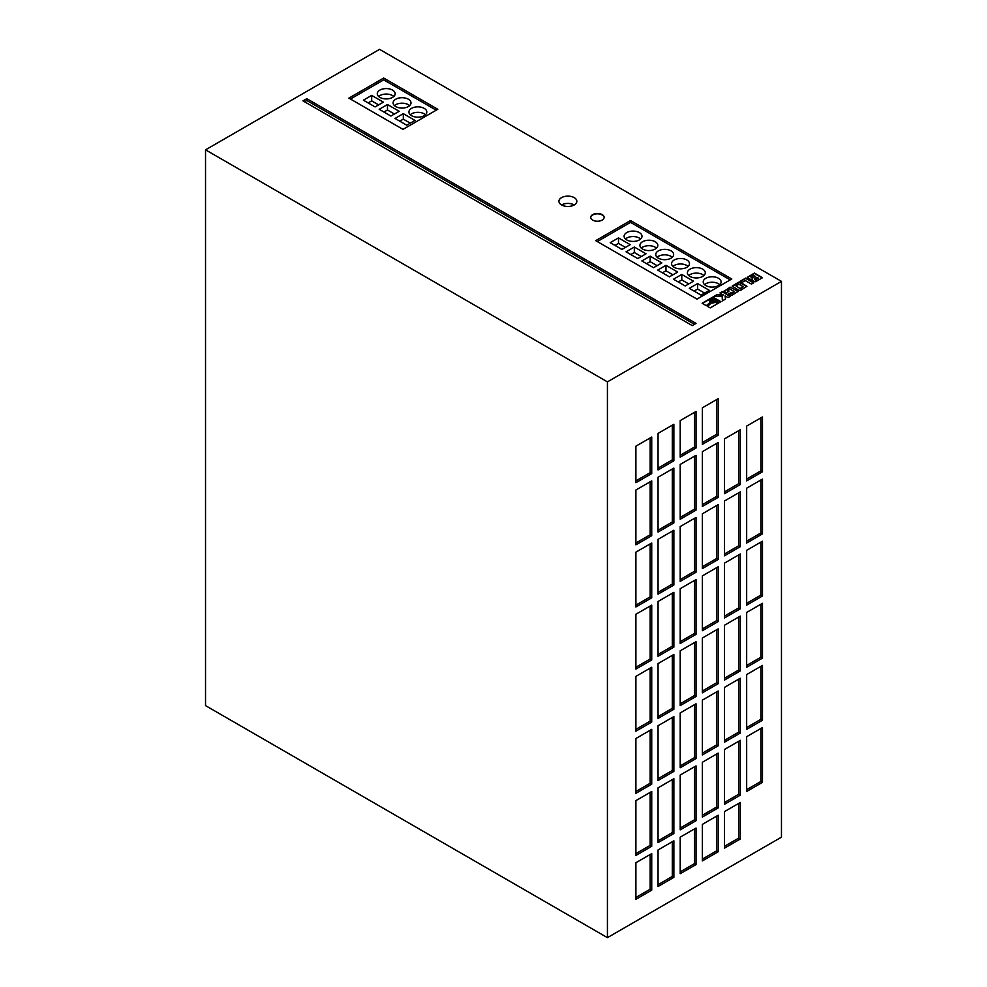 <?xml version="1.0" encoding="UTF-8"?>
<svg xmlns="http://www.w3.org/2000/svg" width="987" height="987" viewBox="0 0 987 987"><rect width="100%" height="100%" fill="white"/><g stroke="black" fill="none" stroke-linecap="round" stroke-linejoin="round"><path stroke-width="1.48" d="M714.292 299.764A2.147 1.234 0 0 0 711.96 299.493A2.147 1.234 0 0 0 710.628 300.64A2.147 1.234 0 0 0 711.257 301.516A2.147 1.234 0 0 0 713.601 301.788A2.147 1.234 0 0 0 714.921 300.64A2.147 1.234 0 0 0 714.292 299.764M714.896 300.825A2.147 1.234 0 0 0 714.292 300.134A2.147 1.234 0 0 0 712.108 299.826A2.147 1.234 0 0 0 710.652 300.825M574.212 197.634A8.945 5.169 0 0 0 564.453 196.524A8.945 5.169 0 0 0 558.926 201.299A8.945 5.169 0 0 0 561.554 204.951A8.945 5.169 0 0 0 571.313 206.073A8.945 5.169 0 0 0 576.827 201.299A8.945 5.169 0 0 0 574.212 197.634M574.212 204.951A8.945 5.169 0 0 0 561.554 204.951M408.371 99.231A8.945 5.169 0 0 0 398.625 98.108A8.945 5.169 0 0 0 393.097 102.882A8.945 5.169 0 0 0 395.713 106.534A8.945 5.169 0 0 0 405.472 107.657A8.945 5.169 0 0 0 410.999 102.882A8.945 5.169 0 0 0 408.371 99.231M409.63 105.621A8.945 5.169 0 0 0 408.371 104.708A8.945 5.169 0 0 0 394.455 105.621M424.2 108.36A8.945 5.169 0 0 0 414.441 107.238A8.945 5.169 0 0 0 408.914 112.012A8.945 5.169 0 0 0 411.542 115.676A8.945 5.169 0 0 0 421.289 116.787A8.945 5.169 0 0 0 426.816 112.012A8.945 5.169 0 0 0 424.2 108.36M425.459 114.763A8.945 5.169 0 0 0 424.2 113.838A8.945 5.169 0 0 0 410.284 114.763M392.555 90.088A8.945 5.169 0 0 0 382.796 88.978A8.945 5.169 0 0 0 377.268 93.753A8.945 5.169 0 0 0 379.896 97.405A8.945 5.169 0 0 0 389.643 98.515A8.945 5.169 0 0 0 395.17 93.753A8.945 5.169 0 0 0 392.555 90.088M393.813 96.492A8.945 5.169 0 0 0 392.555 95.579A8.945 5.169 0 0 0 378.638 96.492M639.379 232.599A8.945 5.169 0 0 0 629.632 231.476A8.945 5.169 0 0 0 624.105 236.251A8.945 5.169 0 0 0 626.72 239.903A8.945 5.169 0 0 0 636.479 241.025A8.945 5.169 0 0 0 642.006 236.251A8.945 5.169 0 0 0 639.379 232.599M640.637 238.99A8.945 5.169 0 0 0 639.379 238.077A8.945 5.169 0 0 0 625.462 238.99M655.208 241.729A8.945 5.169 0 0 0 645.449 240.618A8.945 5.169 0 0 0 639.921 245.393A8.945 5.169 0 0 0 642.549 249.045A8.945 5.169 0 0 0 652.308 250.167A8.945 5.169 0 0 0 657.823 245.393A8.945 5.169 0 0 0 655.208 241.729M656.466 248.132A8.945 5.169 0 0 0 655.208 247.219A8.945 5.169 0 0 0 641.291 248.132M671.024 250.871A8.945 5.169 0 0 0 661.278 249.748A8.945 5.169 0 0 0 655.75 254.523A8.945 5.169 0 0 0 658.366 258.175A8.945 5.169 0 0 0 668.125 259.297A8.945 5.169 0 0 0 673.652 254.523A8.945 5.169 0 0 0 671.024 250.871M672.283 257.262A8.945 5.169 0 0 0 671.024 256.349A8.945 5.169 0 0 0 657.108 257.262M702.67 269.143A8.945 5.169 0 0 0 692.923 268.02A8.945 5.169 0 0 0 687.396 272.794A8.945 5.169 0 0 0 690.012 276.446A8.945 5.169 0 0 0 699.771 277.569A8.945 5.169 0 0 0 705.298 272.794A8.945 5.169 0 0 0 702.67 269.143M703.928 275.533A8.945 5.169 0 0 0 702.67 274.62A8.945 5.169 0 0 0 688.753 275.533M718.499 278.272A8.945 5.169 0 0 0 708.74 277.15A8.945 5.169 0 0 0 703.213 281.924A8.945 5.169 0 0 0 705.841 285.588A8.945 5.169 0 0 0 715.587 286.699A8.945 5.169 0 0 0 721.115 281.924A8.945 5.169 0 0 0 718.499 278.272M719.757 284.663A8.945 5.169 0 0 0 718.499 283.75A8.945 5.169 0 0 0 704.582 284.663M686.853 260A8.945 5.169 0 0 0 677.094 258.89A8.945 5.169 0 0 0 671.567 263.652A8.945 5.169 0 0 0 674.195 267.317A8.945 5.169 0 0 0 683.942 268.427A8.945 5.169 0 0 0 689.469 263.652A8.945 5.169 0 0 0 686.853 260M688.112 266.404A8.945 5.169 0 0 0 686.853 265.491A8.945 5.169 0 0 0 672.937 266.404M602.181 214.611A6.712 3.874 0 0 0 594.865 213.772A6.712 3.874 0 0 0 590.719 217.362A6.712 3.874 0 0 0 592.681 220.101A6.712 3.874 0 0 0 599.997 220.94A6.712 3.874 0 0 0 604.143 217.362A6.712 3.874 0 0 0 602.181 214.611M604.143 217.535A6.712 3.874 0 0 0 602.181 214.981A6.712 3.874 0 0 0 595.013 214.105A6.712 3.874 0 0 0 590.732 217.535M205.53 705.619L205.53 149.839L607.424 381.87L607.424 937.65L205.53 705.619M607.424 937.65L781.47 837.161L781.47 281.381L379.576 49.35L205.53 149.839M752.316 280.592L755.487 281.714L762.482 277.729L754.413 273.066L747.307 277.359L750.058 279.284L752.18 279.111L752.316 280.592M753.834 282.714L745.765 278.063L740.016 281.369L741.965 282.504L745.321 280.567L751.44 284.096L753.834 282.714M738.769 290.264L740.719 290.289L746.937 286.267L740.398 282.319L738.449 282.282L732.218 286.094L738.769 290.264M728.295 293.855L732.009 295.273L738.214 291.301L730.109 287.143L724.039 291.35L726.481 292.806L728.887 291.424L727.604 290.684L730.146 289.228L734.488 291.733L728.295 293.855M723.052 294.718L717.253 294.508L713.872 296.47L722.163 296.47L722.41 300.862L725.556 299.049L725.063 295.878L728.061 297.605L730.442 296.223L722.373 291.56L719.979 292.942L723.052 295.076L717.253 294.879L714.502 296.47M716.13 300.122L715.994 301.393L719.326 302.639L720.942 301.714L712.873 297.05L702.127 303.256L706.322 305.674L710.369 302.084L709.32 300.751L710.319 299.221L713.675 298.703L716.13 300.122M712.651 302.639L711.479 302.503L707.284 306.229L710.196 307.919L718.376 303.194L715.279 302.034L711.479 302.861L707.531 306.377M306.797 98.675L302.997 100.871L692.232 325.599L696.032 323.403L306.797 98.675L306.797 100.501L304.576 101.784M630.52 220.545L595.716 240.643L696.982 299.098L731.786 279L630.52 220.545L630.52 222.371L597.295 241.556M383.696 78.035L348.88 98.132L402.992 129.371L437.809 109.273L383.696 78.035L383.696 79.861L350.459 99.045M781.47 281.381L607.424 381.87M718.178 504.641L702.362 513.783L702.362 568.586L718.178 559.456L718.178 504.641M718.178 398.674L702.362 407.816L702.362 444.347L718.178 435.218L718.178 398.674M740.336 491.859L724.507 500.989L724.507 555.804L740.336 546.662L740.336 491.859M696.032 703.793L680.203 712.922L680.203 767.738L696.032 758.596L696.032 703.793M740.336 740.336L724.507 749.466L724.507 804.282L740.336 795.14L740.336 740.336M762.482 471.761L762.482 416.946L746.665 426.076L746.665 480.891L762.482 471.761L760.903 470.848L760.903 417.859M696.032 641.673L680.203 650.803L680.203 705.619L696.032 696.477L696.032 641.673M696.032 579.554L680.203 588.684L680.203 643.499L696.032 634.357L696.032 579.554M635.899 482.717L651.728 473.587L651.728 437.044L635.899 446.173L635.899 482.717M762.482 533.881L762.482 479.065L746.665 488.195L746.665 543.01L762.482 533.881L760.903 532.968L760.903 479.978M673.874 424.25L658.058 433.392L658.058 469.935L673.874 460.793L673.874 424.25M696.032 411.468L680.203 420.598L680.203 457.141L696.032 447.999L696.032 411.468M651.728 846.303L651.728 791.488L635.899 800.617L635.899 855.433L651.728 846.303L650.137 845.39L650.137 792.401M724.507 848.129L740.336 838.987L740.336 802.456L724.507 811.585L724.507 848.129M762.482 782.358L762.482 727.542L746.665 736.672L746.665 791.488L762.482 782.358L760.903 781.445L760.903 728.455M696.032 765.912L680.203 775.042L680.203 829.857L696.032 820.715L696.032 765.912M673.874 530.216L658.058 539.358L658.058 594.162L673.874 585.032L673.874 530.216M740.336 553.978L724.507 563.108L724.507 617.924L740.336 608.782L740.336 553.978M651.728 597.826L651.728 543.01L635.899 552.14L635.899 606.956L651.728 597.826L650.137 596.913L650.137 543.923M680.203 837.161L680.203 873.705L696.032 864.575L696.032 828.031L680.203 837.161M762.482 596L762.482 541.184L746.665 550.314L746.665 605.13L762.482 596L760.903 595.087L760.903 542.097M702.362 824.379L702.362 860.911L718.178 851.781L718.178 815.237L702.362 824.379M651.728 659.945L651.728 605.13L635.899 614.259L635.899 669.075L651.728 659.945L650.137 659.032L650.137 606.043M718.178 753.118L702.362 762.26L702.362 817.063L718.178 807.934L718.178 753.118M740.336 429.74L724.507 438.87L724.507 493.685L740.336 484.543L740.336 429.74M718.178 442.521L702.362 451.664L702.362 506.467L718.178 497.337L718.178 442.521M673.874 592.336L658.058 601.478L658.058 656.281L673.874 647.151L673.874 592.336M696.032 455.315L680.203 464.445L680.203 519.261L696.032 510.119L696.032 455.315M651.728 535.707L651.728 480.891L635.899 490.021L635.899 544.836L651.728 535.707L650.137 534.794L650.137 481.804M718.178 566.76L702.362 575.902L702.362 630.705L718.178 621.576L718.178 566.76M718.178 690.999L702.362 700.141L702.362 754.944L718.178 745.814L718.178 690.999M673.874 468.097L658.058 477.239L658.058 532.042L673.874 522.913L673.874 468.097M762.482 658.119L762.482 603.304L746.665 612.433L746.665 667.249L762.482 658.119L760.903 657.206L760.903 604.217M740.336 616.098L724.507 625.227L724.507 680.043L740.336 670.901L740.336 616.098M696.032 517.435L680.203 526.564L680.203 581.38L696.032 572.238L696.032 517.435M651.728 722.065L651.728 667.249L635.899 676.379L635.899 731.194L651.728 722.065L650.137 721.152L650.137 668.162M673.874 778.694L658.058 787.836L658.058 842.639L673.874 833.509L673.874 778.694M658.058 849.955L658.058 886.499L673.874 877.357L673.874 840.813L658.058 849.955M762.482 720.239L762.482 665.423L746.665 674.553L746.665 729.368L762.482 720.239L760.903 719.326L760.903 666.336M651.728 890.151L651.728 853.607L635.899 862.737L635.899 899.28L651.728 890.151L650.137 889.238L650.137 854.52M740.336 678.217L724.507 687.347L724.507 742.162L740.336 733.02L740.336 678.217M673.874 716.574L658.058 725.716L658.058 780.52L673.874 771.39L673.874 716.574M673.874 654.455L658.058 663.597L658.058 718.4L673.874 709.271L673.874 654.455M718.178 628.879L702.362 638.021L702.362 692.825L718.178 683.695L718.178 628.879M651.728 784.184L651.728 729.368L635.899 738.498L635.899 793.314L651.728 784.184L650.137 783.271L650.137 730.281M436.217 110.186L383.696 79.861M399.192 111.284L387.484 104.523L379.205 109.31L390.914 116.059L399.192 111.284M406.743 125.201L415.021 120.426L403.313 113.665L395.034 118.44L406.743 125.201M375.097 106.929L383.375 102.154L371.667 95.394L363.389 100.168L375.097 106.929M730.207 279.913L630.52 222.371M637.75 258.569L646.029 253.795L634.32 247.034L626.042 251.808L637.75 258.569M653.567 267.711L661.858 262.924L650.137 256.164L641.858 260.95L653.567 267.711M669.396 276.841L677.674 272.067L665.966 265.306L657.687 270.08L669.396 276.841M685.212 285.983L693.491 281.196L681.783 274.435L673.504 279.222L685.212 285.983M701.041 295.113L709.32 290.338L697.612 283.577L689.333 288.352L701.041 295.113M621.933 249.44L630.212 244.653L618.504 237.892L610.213 242.679L621.933 249.44M694.441 324.316L306.797 100.501M625.462 247.404L618.504 243.382L614.963 245.418M618.504 243.382L618.504 237.892M704.57 293.077L697.612 289.055L694.083 291.091M697.612 289.055L697.612 283.577M688.753 283.935L681.783 279.913L678.254 281.961M681.783 279.913L681.783 274.435M672.924 274.805L665.966 270.783L662.437 272.819M665.966 270.783L665.966 265.306M657.108 265.663L650.137 261.654L646.608 263.689M650.137 261.654L650.137 256.164M641.279 256.534L634.32 252.512L630.792 254.547M634.32 252.512L634.32 247.034M378.626 104.893L371.667 100.871L368.139 102.907M371.667 100.871L371.667 95.394M410.271 123.165L403.313 119.143L399.784 121.179M403.313 119.143L403.313 113.665M394.455 114.023L387.484 110.001L387.484 104.523M387.484 110.001L383.955 112.049M717.993 303.416L715.279 302.404L712.651 303.009M710.122 302.293L709.32 300.541M720.633 301.886L712.873 297.408L702.436 303.441M712.774 301.479L714.23 300.64L712.774 299.801L711.319 300.64L712.774 301.849L714.23 300.64M712.774 301.849L711.319 300.64M730.121 296.408L722.373 291.93L720.3 293.127M725.507 299.073L725.063 295.878M734.488 291.733L731.959 293.571L730.688 292.831L728.603 294.04M728.566 291.609L727.604 290.684M738.177 291.621L730.886 287.439L723.927 291.177M746.9 286.588L739.214 282.393L732.268 286.353M740.312 288.377L743.223 286.699L738.868 284.182L735.957 285.872L740.312 288.747L743.223 286.699M740.312 288.747L735.957 285.872M753.513 282.899L745.765 278.42L740.336 281.554M752.18 279.111L751.884 280.16M762.161 277.915L754.413 273.436L747.356 277.643M756.918 277.273L754.278 278.865L755.524 279.679L758.312 278.075L756.918 277.273M754.611 279.518L755.524 279.679M755.524 280.049L758.312 278.075M755.363 276.372L753.809 275.472L750.959 277.113L752.55 277.927L755.363 276.372L752.773 277.865M752.168 277.816L750.959 277.113M635.899 791.488L650.137 783.271M702.362 690.999L716.599 682.782L716.599 629.792M716.599 682.782L718.178 683.695M658.058 716.574L672.295 708.358L672.295 655.368M672.295 708.358L673.874 709.271M658.058 778.694L672.295 770.477L672.295 717.487M672.295 770.477L673.874 771.39M724.507 740.336L738.745 732.107L738.745 679.13M738.745 732.107L740.336 733.02M635.899 897.454L650.137 889.238M746.665 727.542L760.903 719.326M658.058 884.66L672.295 876.444L672.295 841.726M672.295 876.444L673.874 877.357M658.058 840.813L672.295 832.596L672.295 779.607M672.295 832.596L673.874 833.509M635.899 729.368L650.137 721.152M680.203 579.554L694.441 571.325L694.441 518.348M694.441 571.325L696.032 572.238M724.507 678.217L738.745 669.988L738.745 617.011M738.745 669.988L740.336 670.901M746.665 665.423L760.903 657.206M658.058 530.216L672.295 522L672.295 469.01M672.295 522L673.874 522.913M702.362 753.118L716.599 744.901L716.599 691.912M716.599 744.901L718.178 745.814M702.362 628.879L716.599 620.663L716.599 567.673M716.599 620.663L718.178 621.576M635.899 543.01L650.137 534.794M680.203 517.435L694.441 509.206L694.441 456.228M694.441 509.206L696.032 510.119M658.058 654.455L672.295 646.238L672.295 593.249M672.295 646.238L673.874 647.151M702.362 504.641L716.599 496.424L716.599 443.434M716.599 496.424L718.178 497.337M724.507 491.859L738.745 483.63L738.745 430.653M738.745 483.63L740.336 484.543M702.362 815.237L716.599 807.021L716.599 754.031M716.599 807.021L718.178 807.934M635.899 667.249L650.137 659.032M702.362 859.085L716.599 850.868L716.599 816.15M716.599 850.868L718.178 851.781M746.665 603.304L760.903 595.087M680.203 871.879L694.441 863.65L694.441 828.944M694.441 863.65L696.032 864.575M635.899 605.13L650.137 596.913M724.507 616.098L738.745 607.869L738.745 554.891M738.745 607.869L740.336 608.782M658.058 592.336L672.295 584.119L672.295 531.129M672.295 584.119L673.874 585.032M680.203 828.031L694.441 819.802L694.441 766.825M694.441 819.802L696.032 820.715M746.665 789.662L760.903 781.445M724.507 846.303L738.745 838.074L738.745 803.369M738.745 838.074L740.336 838.987M635.899 853.607L650.137 845.39M680.203 455.315L694.441 447.086L694.441 412.381M694.441 447.086L696.032 447.999M658.058 468.097L672.295 459.88L672.295 425.163M672.295 459.88L673.874 460.793M746.665 541.184L760.903 532.968M635.899 480.891L650.137 472.674L650.137 437.957M650.137 472.674L651.728 473.587M680.203 641.673L694.441 633.444L694.441 580.467M694.441 633.444L696.032 634.357M680.203 703.793L694.441 695.564L694.441 642.586M694.441 695.564L696.032 696.477M746.665 479.065L760.903 470.848M724.507 802.456L738.745 794.227L738.745 741.249M738.745 794.227L740.336 795.14M680.203 765.912L694.441 757.683L694.441 704.706M694.441 757.683L696.032 758.596M724.507 553.978L738.745 545.749L738.745 492.772M738.745 545.749L740.336 546.662M702.362 442.521L716.599 434.305L716.599 399.587M716.599 434.305L718.178 435.218M702.362 566.76L716.599 558.543L716.599 505.554M716.599 558.543L718.178 559.456"/></g></svg>
